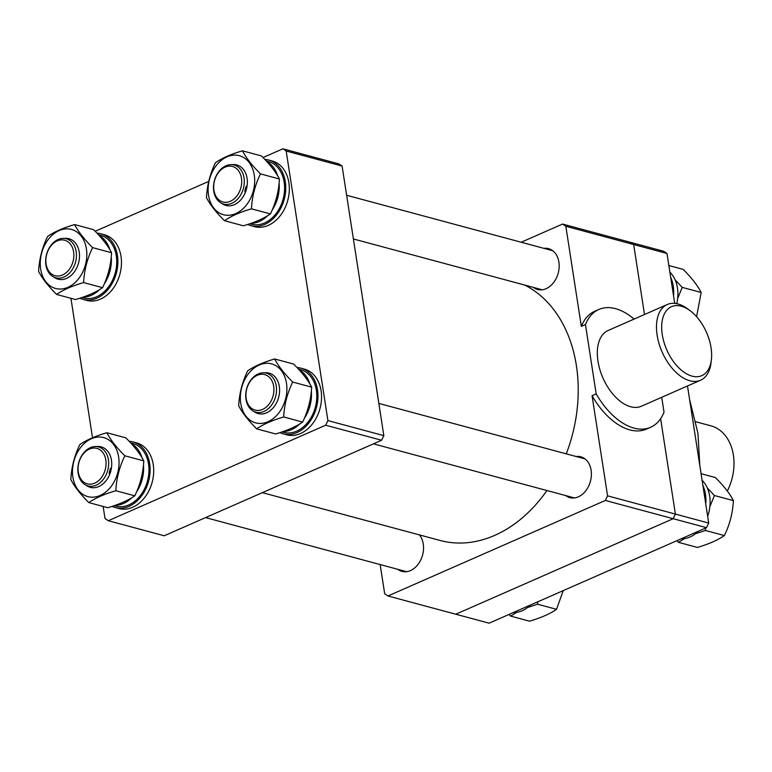 <?xml version="1.0" encoding="UTF-8"?>
<svg xmlns="http://www.w3.org/2000/svg" width="772" height="772" viewBox="0 0 772 772"><rect width="100%" height="100%" fill="white"/><g stroke="black" fill="none" stroke-linecap="round" stroke-linejoin="round"><path stroke-width="1.16" d="M566.272 453.849A135.11 100.244 -74.9 0 0 553.119 308.839A135.11 100.244 -74.9 0 0 524.786 285.08M262.374 492.652L440.146 540.477A135.11 100.244 -74.9 0 0 546.933 490.529M381.609 440.262L164.224 535.768L108.292 520.724L325.678 425.208L327.907 420.586L383.838 435.64L381.609 440.262L325.678 425.208M263.03 157.536L282.89 148.813L338.821 163.867L342.102 166.067L383.838 435.64M108.292 520.724L105.011 518.514L103.149 506.451M92.515 437.743L70.927 298.301M95.168 231.291L208.73 181.401M342.102 166.067L286.171 151.013L327.907 420.586M286.171 151.013L282.89 148.813M662.26 334.594A37.683 21.703 66.3 0 0 687.669 374.42A37.683 21.703 66.3 0 0 711.408 359.501A37.683 21.703 66.3 0 0 711.051 347.728A37.683 21.703 66.3 0 0 689.888 310.527A37.683 21.703 66.3 0 0 662.26 334.594M711.408 359.501L711.07 362.502A41.36 23.816 -113.7 0 1 700.542 380.239A41.36 23.816 -113.7 0 1 657.126 335.164A41.36 23.816 -113.7 0 1 667.269 304.506A41.36 23.816 -113.7 0 1 687.456 308.742L689.888 310.527M667.269 304.506L608.104 330.503A41.36 23.816 66.3 0 0 597.962 361.161A41.36 23.816 66.3 0 0 641.378 406.226L700.542 380.239M533.394 287.406A21.143 15.681 -74.9 0 0 537.573 289.481A21.143 15.681 -74.9 0 0 546.103 288.689A21.143 15.681 -74.9 0 0 559.131 267.575A21.143 15.681 -74.9 0 0 548.564 248.652A21.143 15.681 -74.9 0 0 543.903 248.352M397.763 569.302A21.143 15.681 -74.9 0 0 401.942 571.376A21.143 15.681 -74.9 0 0 410.472 570.585A21.143 15.681 -74.9 0 0 422.699 554.586A21.143 15.681 -74.9 0 0 419.447 534.909M565.615 495.556A21.143 15.681 -74.9 0 0 569.804 497.631A21.143 15.681 -74.9 0 0 578.324 496.84A21.143 15.681 -74.9 0 0 591.352 475.726A21.143 15.681 -74.9 0 0 580.785 456.802A21.143 15.681 -74.9 0 0 576.124 456.503M607.564 495.836L675.394 514.084L660.62 418.675L675.394 514.084L673.174 518.707L605.335 500.459L607.564 495.836L592.066 395.718A64.337 37.046 -113.7 0 0 646.492 429.078L650.622 427.263A64.337 37.046 -113.7 0 1 596.187 393.903L592.066 395.718M380.152 564.564L384.678 593.764L387.959 595.974L605.335 500.459M596.187 393.903L585.456 324.578L581.335 326.392L565.828 226.264L562.547 224.063L521.187 242.234M387.959 595.974L455.789 614.222L673.174 518.707L675.394 514.084L708.715 523.059L687.495 385.971M581.335 326.392A64.337 37.046 -113.7 0 1 594.729 311.27L598.86 309.466A64.337 37.046 -113.7 0 1 634.082 319.087M562.547 224.063L630.386 242.311L633.667 244.521L644.495 314.503L633.667 244.521L565.828 226.264M661.72 397.29L664.026 412.151A64.337 37.046 -113.7 0 1 650.622 427.263M585.456 324.578A64.337 37.046 -113.7 0 1 598.86 309.466M727.311 491.021A45.953 34.093 -74.9 0 0 733.381 455.104A45.953 34.093 -74.9 0 0 710.925 425.835L695.755 421.763M73.707 257.945A18.383 13.635 -74.9 0 0 61.953 239.86A18.383 13.635 -74.9 0 0 46.002 257.973A18.383 13.635 -74.9 0 0 57.755 276.058A18.383 13.635 -74.9 0 0 73.707 257.945M45.809 258.292A20.217 15.006 105.1 0 1 66.296 238.751A20.217 15.006 105.1 0 1 76.283 258.263A20.217 15.006 105.1 0 1 55.787 277.804A20.217 15.006 105.1 0 1 45.809 258.292M114.14 505.679L115.771 506.123A32.482 24.096 -74.9 0 0 140.272 495.692A32.482 24.096 -74.9 0 0 148.523 464.078A32.482 24.096 -74.9 0 0 132.649 443.389L130.622 442.848M115.26 505.303A32.482 24.096 -74.9 0 0 131.829 497.728M136.49 492.082A32.482 24.096 -74.9 0 0 143.467 465.12M142.058 457.786A32.482 24.096 -74.9 0 0 131.269 443.553M112.075 506.364A34.007 25.235 -74.9 0 0 115.375 507.59L118.946 508.555A34.007 25.235 -74.9 0 0 144.596 497.641A34.007 25.235 -74.9 0 0 153.232 464.532A34.007 25.235 -74.9 0 0 136.615 442.877L133.045 441.922A34.007 25.235 -74.9 0 0 129.185 441.294M115.375 507.59A34.007 25.235 -74.9 0 0 141.025 496.676A34.007 25.235 -74.9 0 0 149.662 463.576A34.007 25.235 -74.9 0 0 133.045 441.922M110.599 468.16A20.217 15.006 -74.9 0 0 109.132 473.632M96.616 446.563A20.96 15.546 105.1 0 1 111.448 460.208A20.96 15.546 105.1 0 1 104.239 482.761A20.96 15.546 105.1 0 1 86.194 485.289M72.896 477.154A30.562 22.677 105.1 0 1 91.376 438.737A30.562 22.677 105.1 0 1 118.637 457.053A30.562 22.677 105.1 0 1 100.157 495.47A30.562 22.677 105.1 0 1 72.896 477.154M124.842 455.789C116.485 447.48 110.483 439.789 106.845 432.725C95.496 436.026 86.493 439.982 79.834 444.585C74.469 455.567 71.458 467.214 70.821 479.528C74.43 486.553 80.433 494.244 88.819 502.601C95.477 497.988 104.481 494.032 115.829 490.731C116.447 478.476 119.457 466.828 124.842 455.789L143.795 460.894C143.177 473.149 140.166 484.797 134.782 495.827C128.181 500.41 119.177 504.367 107.771 507.696L88.819 502.601M106.845 432.725L125.807 437.82C134.164 446.129 140.157 453.82 143.795 460.894M134.782 495.827L115.829 490.731M249.771 223.784L251.402 224.218A32.482 24.096 -74.9 0 0 275.903 213.796A32.482 24.096 -74.9 0 0 284.154 182.173A32.482 24.096 -74.9 0 0 268.28 161.493L266.253 160.943M250.89 223.397A32.482 24.096 -74.9 0 0 267.459 215.822M272.12 210.177A32.482 24.096 -74.9 0 0 279.097 183.215M277.688 175.891A32.482 24.096 -74.9 0 0 266.9 161.647M247.706 224.469A34.007 25.235 -74.9 0 0 251.006 225.694L254.577 226.659A34.007 25.235 -74.9 0 0 280.226 215.735A34.007 25.235 -74.9 0 0 288.863 182.636A34.007 25.235 -74.9 0 0 272.246 160.981L268.675 160.016A34.007 25.235 -74.9 0 0 264.815 159.399M251.006 225.694A34.007 25.235 -74.9 0 0 276.656 214.78A34.007 25.235 -74.9 0 0 285.293 181.671A34.007 25.235 -74.9 0 0 268.675 160.016M246.229 186.264A20.217 15.006 -74.9 0 0 244.763 191.726M232.247 164.668A20.96 15.546 105.1 0 1 247.079 178.313A20.96 15.546 105.1 0 1 239.87 200.855A20.96 15.546 105.1 0 1 221.825 203.393M208.527 195.248A30.562 22.677 105.1 0 1 227.007 156.841A30.562 22.677 105.1 0 1 254.268 175.157A30.562 22.677 105.1 0 1 235.788 213.564A30.562 22.677 105.1 0 1 208.527 195.248M260.473 173.893C252.116 165.584 246.114 157.893 242.476 150.82C231.127 154.13 222.124 158.077 215.465 162.689C210.1 173.661 207.089 185.309 206.452 197.622C210.061 204.657 216.064 212.348 224.449 220.695C231.108 216.092 240.102 212.136 251.46 208.826C252.077 196.57 255.088 184.933 260.473 173.893L279.425 178.998C278.808 191.253 275.797 202.891 270.412 213.931C263.812 218.515 254.808 222.471 243.402 225.8L224.449 220.695M242.476 150.82L261.428 155.925C269.785 164.233 275.787 171.924 279.425 178.998M270.412 213.931L251.46 208.826M81.919 297.529L83.55 297.973A32.482 24.096 -74.9 0 0 108.051 287.541A32.482 24.096 -74.9 0 0 116.292 255.928A32.482 24.096 -74.9 0 0 100.428 235.238L98.401 234.698M83.038 297.152A32.482 24.096 -74.9 0 0 99.607 289.577M104.268 283.922A32.482 24.096 -74.9 0 0 111.236 256.97M109.836 249.636A32.482 24.096 -74.9 0 0 99.048 235.402M79.854 298.214A34.007 25.235 -74.9 0 0 83.144 299.44L86.715 300.404A34.007 25.235 -74.9 0 0 112.374 289.49A34.007 25.235 -74.9 0 0 121.011 256.381A34.007 25.235 -74.9 0 0 104.394 234.727L100.823 233.771A34.007 25.235 -74.9 0 0 96.954 233.144M83.144 299.44A34.007 25.235 -74.9 0 0 108.804 288.525A34.007 25.235 -74.9 0 0 117.441 255.426A34.007 25.235 -74.9 0 0 100.823 233.771M64.394 238.413A20.96 15.546 105.1 0 1 79.226 252.058A20.96 15.546 105.1 0 1 72.008 274.61A20.96 15.546 105.1 0 1 53.972 277.138M40.665 269.003A30.562 22.677 105.1 0 1 59.154 230.587A30.562 22.677 105.1 0 1 86.416 248.902A30.562 22.677 105.1 0 1 67.936 287.319A30.562 22.677 105.1 0 1 40.665 269.003M92.611 247.638C84.254 239.33 78.261 231.639 74.623 224.565C63.275 227.875 54.272 231.832 47.613 236.435C42.238 247.416 39.237 259.064 38.6 271.377C42.209 278.402 48.211 286.094 56.597 294.441C63.246 289.838 72.25 285.881 83.598 282.581C84.225 270.325 87.226 258.678 92.611 247.638L111.573 252.743C110.946 264.999 107.945 276.646 102.56 287.676C95.96 292.26 86.956 296.216 75.55 299.546L56.597 294.441M74.623 224.565L93.576 229.67C101.933 237.979 107.935 245.67 111.573 252.743M102.56 287.676L83.598 282.581M281.992 431.934L283.623 432.368A32.482 24.096 -74.9 0 0 308.125 421.946A32.482 24.096 -74.9 0 0 316.375 390.323A32.482 24.096 -74.9 0 0 300.501 369.643L298.484 369.093M283.112 431.548A32.482 24.096 -74.9 0 0 299.681 423.973M304.342 418.327A32.482 24.096 -74.9 0 0 311.319 391.365M309.91 384.041A32.482 24.096 -74.9 0 0 299.121 369.798M279.927 432.619A34.007 25.235 -74.9 0 0 283.227 433.845L286.798 434.81A34.007 25.235 -74.9 0 0 312.457 423.886A34.007 25.235 -74.9 0 0 321.084 390.786A34.007 25.235 -74.9 0 0 304.467 369.132L300.897 368.167A34.007 25.235 -74.9 0 0 297.037 367.549M283.227 433.845A34.007 25.235 -74.9 0 0 308.887 422.931A34.007 25.235 -74.9 0 0 317.514 389.821A34.007 25.235 -74.9 0 0 300.897 368.167M264.468 372.818A20.96 15.546 105.1 0 1 279.31 386.463A20.96 15.546 105.1 0 1 272.091 409.006A20.96 15.546 105.1 0 1 254.046 411.544M240.748 403.399A30.562 22.677 105.1 0 1 259.228 364.992A30.562 22.677 105.1 0 1 286.489 383.308A30.562 22.677 105.1 0 1 268.009 421.715A30.562 22.677 105.1 0 1 240.748 403.399M292.694 382.043C284.337 373.735 278.335 366.044 274.697 358.97C263.348 362.28 254.345 366.237 247.687 370.84C242.321 381.812 239.32 393.459 238.673 405.773C242.283 412.808 248.285 420.499 256.671 428.846C263.329 424.243 272.333 420.286 283.681 416.976C284.299 404.721 287.309 393.083 292.694 382.043L311.647 387.148C311.029 399.404 308.018 411.042 302.634 422.081C296.033 426.665 287.03 430.622 275.633 433.951L256.671 428.846M274.697 358.97L293.659 364.075C302.016 372.384 308.009 380.075 311.647 387.148M302.634 422.081L283.681 416.976M689.56 399.346L697.946 433.324L699.837 465.68M633.667 244.521L630.386 242.311L663.708 251.276L666.989 253.486L633.667 244.521M706.496 527.672L489.11 623.187L455.789 614.222L673.174 518.707L706.496 527.672L708.715 523.059M674.709 303.386L666.989 253.486M225.607 202.312A18.383 13.635 -74.9 0 0 241.559 184.199A18.383 13.635 -74.9 0 0 229.805 166.105A18.383 13.635 -74.9 0 0 213.854 184.219A18.383 13.635 -74.9 0 0 225.607 202.312M231.204 164.619A20.217 15.006 105.1 0 1 234.148 165.005A20.217 15.006 105.1 0 1 243.836 186.486A20.217 15.006 105.1 0 1 226.592 204.445A20.217 15.006 105.1 0 1 223.648 204.059A20.217 15.006 105.1 0 1 213.96 182.578A20.217 15.006 105.1 0 1 231.204 164.619M246.075 392.369A18.383 13.635 -74.9 0 0 257.838 410.463A18.383 13.635 -74.9 0 0 273.78 392.35A18.383 13.635 -74.9 0 0 262.026 374.256A18.383 13.635 -74.9 0 0 246.075 392.369M276.357 392.668A20.217 15.006 105.1 0 1 255.87 412.209A20.217 15.006 105.1 0 1 245.882 392.697A20.217 15.006 105.1 0 1 266.379 373.156A20.217 15.006 105.1 0 1 276.357 392.668M94.174 448.011A18.383 13.635 -74.9 0 0 78.223 466.124A18.383 13.635 -74.9 0 0 89.977 484.208A18.383 13.635 -74.9 0 0 105.928 466.095A18.383 13.635 -74.9 0 0 94.174 448.011M90.961 486.341A20.217 15.006 105.1 0 1 88.018 485.955A20.217 15.006 105.1 0 1 78.329 464.474A20.217 15.006 105.1 0 1 95.574 446.515A20.217 15.006 105.1 0 1 98.517 446.901A20.217 15.006 105.1 0 1 108.205 468.382A20.217 15.006 105.1 0 1 90.961 486.341M669.874 272.12A32.482 24.096 105.1 0 1 677.459 288.004A32.482 24.096 105.1 0 1 676.735 303.695M670.656 277.225A34.007 25.235 105.1 0 1 673.242 286.065A34.007 25.235 105.1 0 1 673.551 295.898M668.851 265.549L683.181 269.399C691.538 277.717 697.541 285.408 701.179 292.472L696.585 316.694M677.633 298.552L682.216 287.377L675.085 279.782M682.216 287.377L701.179 292.472M702.095 480.271A32.482 24.096 105.1 0 1 709.68 496.155A32.482 24.096 105.1 0 1 707.663 516.256M698.322 531.261A32.482 24.096 105.1 0 1 681.145 538.817M702.887 485.376A34.007 25.235 105.1 0 1 705.463 494.215A34.007 25.235 105.1 0 1 705.772 504.048M701.072 473.699L715.403 477.559C723.76 485.868 729.762 493.559 733.4 500.623C732.773 512.878 729.772 524.526 724.387 535.565C717.728 540.168 708.725 544.125 697.377 547.435L678.424 542.33L684.6 538.586M709.864 506.702L714.438 495.527L707.316 487.933M695.456 533.761L705.425 530.461L724.387 535.565M714.438 495.527L733.4 500.623M705.425 530.461L705.598 528.067M676.832 540.709L678.424 542.33M530.47 605.016A32.482 24.096 105.1 0 1 513.293 612.563M527.594 607.506L537.573 604.215L556.535 609.311C549.876 613.923 540.873 617.87 529.524 621.18L510.572 616.075L516.748 612.341M563.27 590.599L556.535 609.311M537.573 604.215L537.746 601.822M508.97 614.464L510.572 616.075M552.742 250.726L346.628 195.268M542.233 289.78L353.393 238.963M574.455 497.93L373.445 443.842M584.964 458.877L378.849 403.418M406.603 571.676L205.593 517.597"/></g></svg>
